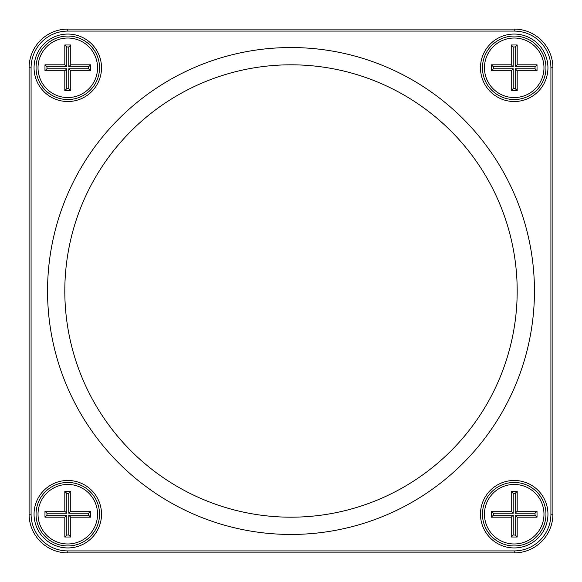 <?xml version="1.0" encoding="UTF-8"?>
<svg xmlns="http://www.w3.org/2000/svg" width="582" height="582" viewBox="0 0 582 582"><rect width="100%" height="100%" fill="white"/><g stroke="black" fill="none" stroke-linecap="round" stroke-linejoin="round"><path stroke-width="0.87" d="M514.212 552.9L67.788 552.9A38.688 38.688 0 0 1 29.1 514.212L29.1 67.788A38.688 38.688 0 0 1 67.788 29.1L514.212 29.1A38.688 38.688 0 0 1 552.9 67.788L552.9 514.212A38.688 38.688 0 0 1 514.212 552.9L514.212 550.914A36.702 36.702 0 0 0 550.914 514.212L550.914 67.788A36.702 36.702 0 0 0 514.212 31.086L67.788 31.086A36.702 36.702 0 0 0 31.086 67.788L31.086 514.212A36.702 36.702 0 0 0 67.788 550.914L514.212 550.914M67.788 34.062A33.727 33.727 0 0 1 96.998 84.652A33.727 33.727 0 0 1 38.579 84.652A33.727 33.727 0 0 1 67.788 34.062M67.788 480.477A33.727 33.727 0 0 1 96.998 531.075A33.727 33.727 0 0 1 38.579 531.075A33.727 33.727 0 0 1 67.788 480.477M514.212 480.477A33.727 33.727 0 0 1 543.421 531.075A33.727 33.727 0 0 1 485.002 531.075A33.727 33.727 0 0 1 514.212 480.477M514.212 34.062A33.727 33.727 0 0 1 543.421 84.652A33.727 33.727 0 0 1 485.002 84.652A33.727 33.727 0 0 1 514.212 34.062M291 47.542A243.458 243.458 0 0 1 501.837 412.725A243.458 243.458 0 0 1 80.163 412.725A243.458 243.458 0 0 1 291 47.542M517.187 291A226.187 226.187 0 0 1 177.91 486.887A226.187 226.187 0 0 1 177.91 95.113A226.187 226.187 0 0 1 517.187 291M514.212 99.537A31.748 31.748 0 0 0 545.952 67.788A31.748 31.748 0 0 0 514.212 36.048A31.748 31.748 0 0 0 482.463 67.788A31.748 31.748 0 0 0 514.212 99.537M514.212 482.463A31.748 31.748 0 0 0 486.719 530.086A31.748 31.748 0 0 0 541.704 530.086A31.748 31.748 0 0 0 514.212 482.463M67.788 482.463A31.748 31.748 0 0 0 40.296 530.086A31.748 31.748 0 0 0 95.281 530.086A31.748 31.748 0 0 0 67.788 482.463M67.788 99.537A31.748 31.748 0 0 0 99.537 67.788A31.748 31.748 0 0 0 67.788 36.048A31.748 31.748 0 0 0 36.048 67.788A31.748 31.748 0 0 0 67.788 99.537M67.788 97.55A29.762 29.762 0 0 0 93.564 52.911A29.762 29.762 0 0 0 42.013 52.911A29.762 29.762 0 0 0 67.788 97.55M64.813 44.974L70.764 44.974L70.764 64.813L90.61 64.813L90.61 70.764L70.764 70.764L70.764 90.61L64.813 90.61L64.813 70.764L44.974 70.764L44.974 64.813L64.813 64.813L64.813 44.974L66.799 46.96L66.799 66.799L46.96 66.799L46.96 68.785L66.799 68.785L66.799 88.624L68.785 88.624L68.785 68.785L88.624 68.785L88.624 66.799L68.785 66.799L68.785 46.96L66.799 46.96M64.813 70.764L66.799 68.785M66.799 88.624L64.813 90.61M68.785 88.624L70.764 90.61M44.974 70.764L46.96 68.785M68.785 68.785L70.764 70.764M44.974 64.813L46.96 66.799M88.624 68.785L90.61 70.764M64.813 64.813L66.799 66.799M88.624 66.799L90.61 64.813M68.785 66.799L70.764 64.813M70.764 44.974L68.785 46.96M67.788 543.974A29.762 29.762 0 0 0 93.564 499.327A29.762 29.762 0 0 0 42.013 499.327A29.762 29.762 0 0 0 67.788 543.974M64.813 491.39L70.764 491.39L70.764 511.236L90.61 511.236L90.61 517.187L70.764 517.187L70.764 537.026L64.813 537.026L64.813 517.187L44.974 517.187L44.974 511.236L64.813 511.236L64.813 491.39L66.799 493.376L66.799 513.215L46.96 513.215L46.96 515.201L66.799 515.201L66.799 535.04L68.785 535.04L68.785 515.201L88.624 515.201L88.624 513.215L68.785 513.215L68.785 493.376L66.799 493.376M64.813 517.187L66.799 515.201M66.799 535.04L64.813 537.026M68.785 535.04L70.764 537.026M44.974 517.187L46.96 515.201M68.785 515.201L70.764 517.187M44.974 511.236L46.96 513.215M88.624 515.201L90.61 517.187M64.813 511.236L66.799 513.215M88.624 513.215L90.61 511.236M68.785 513.215L70.764 511.236M70.764 491.39L68.785 493.376M514.212 543.974A29.762 29.762 0 0 0 539.987 499.327A29.762 29.762 0 0 0 488.436 499.327A29.762 29.762 0 0 0 514.212 543.974M511.236 491.39L517.187 491.39L517.187 511.236L537.026 511.236L537.026 517.187L517.187 517.187L517.187 537.026L511.236 537.026L511.236 517.187L491.39 517.187L491.39 511.236L511.236 511.236L511.236 491.39L513.215 493.376L513.215 513.215L493.376 513.215L493.376 515.201L513.215 515.201L513.215 535.04L515.201 535.04L515.201 515.201L535.04 515.201L535.04 513.215L515.201 513.215L515.201 493.376L513.215 493.376M511.236 517.187L513.215 515.201M513.215 535.04L511.236 537.026M515.201 535.04L517.187 537.026M491.39 517.187L493.376 515.201M515.201 515.201L517.187 517.187M491.39 511.236L493.376 513.215M535.04 515.201L537.026 517.187M511.236 511.236L513.215 513.215M535.04 513.215L537.026 511.236M515.201 513.215L517.187 511.236M517.187 491.39L515.201 493.376M514.212 97.55A29.762 29.762 0 0 0 539.987 52.911A29.762 29.762 0 0 0 488.436 52.911A29.762 29.762 0 0 0 514.212 97.55M511.236 44.974L517.187 44.974L517.187 64.813L537.026 64.813L537.026 70.764L517.187 70.764L517.187 90.61L511.236 90.61L511.236 70.764L491.39 70.764L491.39 64.813L511.236 64.813L511.236 44.974L513.215 46.96L513.215 66.799L493.376 66.799L493.376 68.785L513.215 68.785L513.215 88.624L515.201 88.624L515.201 68.785L535.04 68.785L535.04 66.799L515.201 66.799L515.201 46.96L513.215 46.96M511.236 70.764L513.215 68.785M513.215 88.624L511.236 90.61M515.201 88.624L517.187 90.61M491.39 70.764L493.376 68.785M515.201 68.785L517.187 70.764M491.39 64.813L493.376 66.799M535.04 68.785L537.026 70.764M511.236 64.813L513.215 66.799M535.04 66.799L537.026 64.813M515.201 66.799L517.187 64.813M517.187 44.974L515.201 46.96M67.788 29.1L67.788 31.086M31.086 67.788L29.1 67.788M31.086 514.212L29.1 514.212M514.212 29.1L514.212 31.086M67.788 550.914L67.788 552.9M552.9 67.788L550.914 67.788M552.9 514.212L550.914 514.212"/></g></svg>
